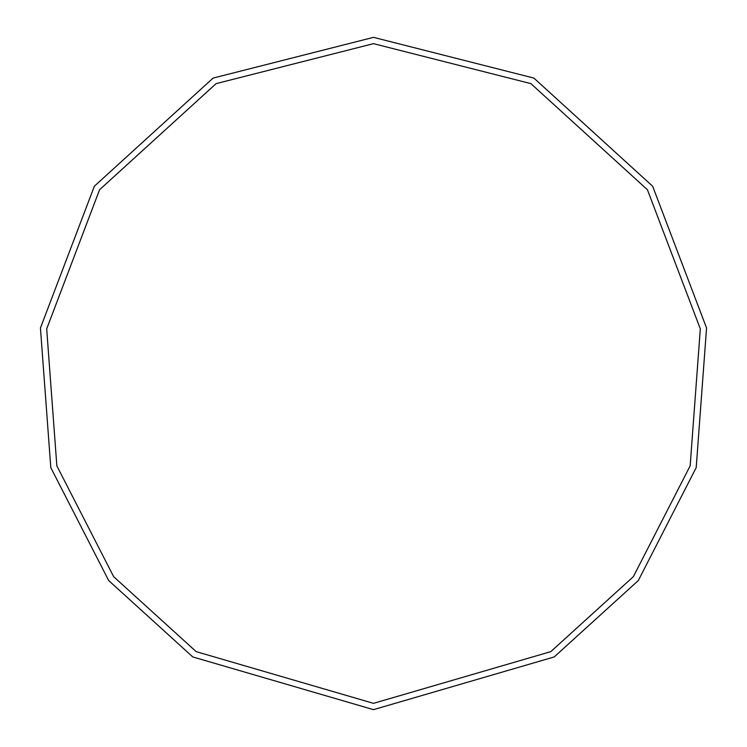 <?xml version="1.0" encoding="UTF-8"?>
<svg xmlns="http://www.w3.org/2000/svg" width="747" height="747" viewBox="0 0 747 747"><rect width="100%" height="100%" fill="white"/><g stroke="black" fill="none" stroke-linecap="round" stroke-linejoin="round"><path stroke-width="1.12" d="M373.5 709.65L554.218 656.94L638.312 580.55L696.204 467.622L706.559 328.017L652.654 186.236L533.9 78.09L373.5 37.35L213.1 78.09L94.346 186.236L40.441 328.017L50.796 467.622L108.689 580.55L192.782 656.94L373.5 709.65M373.5 703.347L550.828 651.627L633.344 576.675L690.153 465.857L700.312 328.876L647.425 189.747L530.893 83.627L373.5 43.653L216.107 83.627L99.575 189.747L46.688 328.876L56.847 465.857L113.656 576.675L196.172 651.627L373.5 703.347"/></g></svg>
